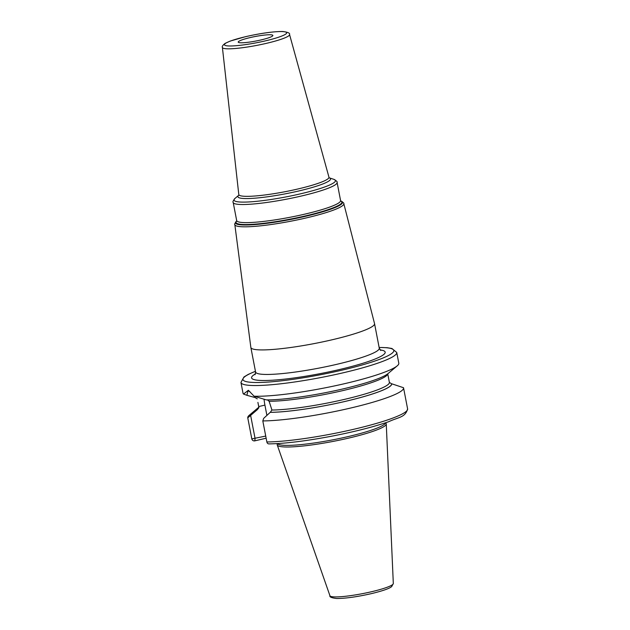 <?xml version="1.0" encoding="UTF-8"?>
<svg xmlns="http://www.w3.org/2000/svg" width="630" height="630" viewBox="0 0 630 630"><rect width="100%" height="100%" fill="white"/><g stroke="black" fill="none" stroke-linecap="round" stroke-linejoin="round"><path stroke-width="0.94" d="M277.255 443.607L277.184 444.591A55.527 7.198 -10.9 0 0 277.239 444.977A55.527 7.198 -10.9 0 0 349.374 437.937A55.527 7.198 169.1 0 0 386.261 423.982A55.527 7.198 169.1 0 0 386.166 423.604L385.733 422.722M385.544 422.785A55.109 7.143 169.1 0 1 348.949 436.393A55.109 7.143 -10.9 0 1 277.46 443.599M266.136 438.197L254.764 440.866A2.52 2.496 -11.6 0 1 251.819 438.897L247.771 417.863L257.26 409.705A68.457 8.867 -10.9 0 1 258.623 407.382L249.346 415.178A79.325 10.277 -10.9 0 0 247.763 417.848A79.325 10.277 -10.9 0 0 247.771 417.863M258.906 407.704L257.26 409.705M387.733 373.826L389.387 382.402L391.584 383.804A68.331 8.851 169.1 0 1 346.201 401.16A68.331 8.851 169.1 0 1 270.349 412.311L270.223 412.343A68.457 8.867 -10.9 0 0 346.24 401.168A68.457 8.867 -10.9 0 0 391.702 383.78L403.523 387.718A79.325 10.277 -10.9 0 1 403.554 387.852A79.325 10.277 -10.9 0 1 350.808 407.996A79.325 10.277 -10.9 0 1 262.812 420.927L266.86 441.953A2.52 2.047 89.7 0 0 268.868 443.898C284.996 443.646 306.109 441.039 332.207 436.094C354.95 431.66 373.779 426.856 388.702 421.706C398.585 417.036 405.295 417.635 407.602 408.878A79.325 10.277 169.1 0 1 354.863 429.022A79.325 10.277 169.1 0 1 266.86 441.953M262.812 420.927L263.655 418.375L270.223 412.343M397.223 365.857L387.946 373.653A68.457 8.867 169.1 0 1 335.065 390.695A68.457 8.867 169.1 0 1 266.277 399.892L254.103 396.215A79.325 10.277 -10.9 0 0 346.122 383.316A79.325 10.277 -10.9 0 0 397.223 365.857A79.325 10.277 -10.9 0 0 398.798 363.187L396.735 352.461A79.325 10.277 169.1 0 1 344.059 372.59A79.325 10.277 -10.9 0 1 240.951 382.457L243.944 376.984L248.133 374.456L255.434 371.259M270.349 412.311L271.837 410.043L271.672 409.201L269.12 401.279L267.435 399.892M258.875 407.405L257.906 402.405M257.19 398.695A66.441 8.607 169.1 0 0 257.237 398.861L255.111 397.569L246.881 395.301L247.976 390.978L249.716 391.332M264.08 399.302A20.396 6.064 -103.2 0 0 264.915 405.106L266.899 415.39M254.764 440.866L255.095 438.582L250.693 415.737M265.726 436.078L251.819 438.897A79.325 10.277 169.1 0 1 251.811 438.874A79.325 10.277 169.1 0 1 251.811 438.866L247.763 417.848M240.951 382.457L243.015 393.183A79.325 10.277 -10.9 0 0 243.534 394.065L246.881 395.301M243.534 394.065L248.362 390.269L254.103 396.215M250.85 347.421A62.984 8.159 -10.9 0 0 250.858 347.484A62.984 8.159 -10.9 0 0 332.719 339.641A62.984 8.159 169.1 0 0 374.551 323.662A62.984 8.159 169.1 0 0 374.535 323.599L343.799 203.624A55.487 7.19 169.1 0 1 306.96 217.759A55.487 7.19 169.1 0 1 234.825 224.603L250.85 347.421M249.945 37.627A17.632 2.284 -10.9 0 0 238.227 42.1A17.632 2.284 -10.9 0 0 261.151 39.91A17.632 2.284 -10.9 0 0 272.861 35.43A17.632 2.284 -10.9 0 0 249.945 37.627M329.939 595.736C329.364 596.98 331.616 597.901 336.696 598.5C345.61 598.476 357.241 596.831 371.59 593.586C384.135 590.546 389.009 588.404 390.639 587.325L391.647 586.648L393.317 583.538A32.272 4.182 169.1 0 1 371.873 591.649A32.272 4.182 -10.9 0 1 329.939 595.736L277.239 444.977M257.386 409.673A68.331 8.851 169.1 0 1 258.843 407.271M389.387 382.402A66.441 8.607 169.1 0 1 345.248 399.2A66.441 8.607 169.1 0 1 271.837 410.043M387.702 373.85A66.441 8.607 169.1 0 1 341.948 390.805A66.441 8.607 169.1 0 1 269.12 401.279M264.915 405.106L258.709 406.563M255.449 371.322A76.805 9.954 -10.9 0 0 258.678 382.497A76.805 9.954 -10.9 0 0 342.783 369.975A76.805 9.954 169.1 0 0 379.142 347.5M255.473 373.881A68.016 8.812 -10.9 0 0 270.782 380.307A68.016 8.812 -10.9 0 0 339.995 369.408A68.016 8.812 -10.9 0 0 380.063 349.886M255.055 374.685L255.583 372.007A62.984 8.159 -10.9 0 0 337.444 364.171A62.984 8.159 -10.9 0 0 379.268 348.193L380.756 350.485M340.743 200.954L340.83 200.986A54.487 7.056 169.1 0 1 306.337 216.114A54.487 7.056 169.1 0 1 253.638 224.674A54.487 7.056 169.1 0 1 236.604 221.051C234.903 223.264 234.313 224.445 234.825 224.603M236.659 221.043A53.912 6.985 -10.9 0 0 306.093 215.751A53.912 6.985 -10.9 0 0 340.775 200.994M305.448 213.987A52.904 6.851 -10.9 0 0 340.578 200.56L337.097 182.456A52.904 6.851 169.1 0 1 301.959 195.883A52.904 6.851 169.1 0 1 233.195 202.466L236.683 220.571A52.904 6.851 -10.9 0 0 305.448 213.987M329.364 177.865L333.845 179.337A51.644 6.694 169.1 0 1 301.148 193.678A51.644 6.694 169.1 0 1 251.197 201.797A51.644 6.694 169.1 0 1 235.053 198.363C233.171 200.655 232.557 202.017 233.195 202.466M235.053 198.363L238.66 195.331A47.156 6.111 -10.9 0 0 299.234 190.866A47.156 6.111 -10.9 0 0 329.38 177.88M238.888 195.143L238.794 194.505A45.903 5.946 -10.9 0 0 298.47 188.85A45.903 5.946 -10.9 0 0 328.939 177.14L329.088 177.77M222.398 47.447C221.847 46.573 222.76 45.21 225.13 43.368L230.273 41.052L245.369 36.721C260.844 33.217 273.294 31.476 282.72 31.5C287.871 32.13 290.147 33.138 289.548 34.516A34.193 4.434 169.1 0 1 266.852 43.242A34.193 4.434 169.1 0 1 222.398 47.447L238.794 194.505M245.48 36.721A31.681 4.103 169.1 0 1 284.988 31.846A31.681 4.103 169.1 0 1 265.616 40.816A31.681 4.103 169.1 0 1 226.099 45.691A31.681 4.103 169.1 0 1 245.48 36.721M393.317 583.538L386.261 423.982M407.602 408.878L403.554 387.852M396.735 352.461L391.923 348.484L387.096 347.697L379.126 347.445M255.583 372.007L250.858 347.484M379.268 348.193L374.551 323.662M340.83 200.986C343.232 202.403 344.216 203.285 343.799 203.624M340.822 201.049L340.578 200.56M236.636 221.114L236.683 220.571M333.845 179.337C336.436 180.771 337.523 181.81 337.097 182.456M289.548 34.516L328.939 177.14"/></g></svg>
